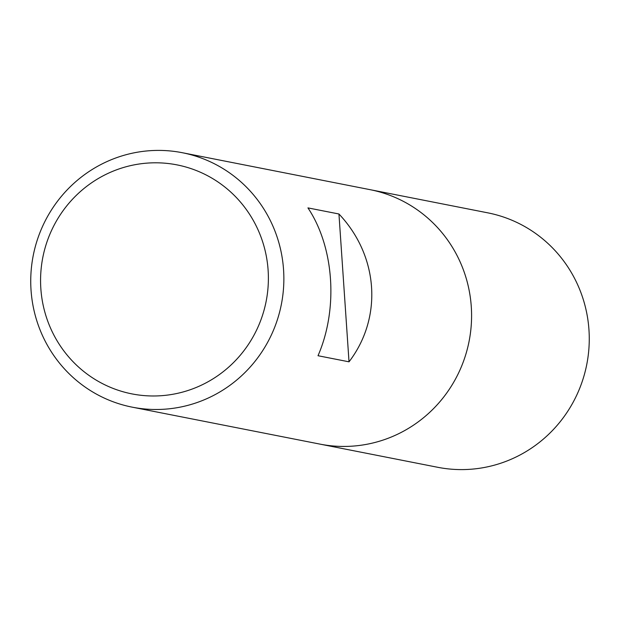 <?xml version="1.0" encoding="UTF-8"?>
<svg xmlns="http://www.w3.org/2000/svg" width="620" height="620" viewBox="0 0 620 620"><rect width="100%" height="100%" fill="white"/><g stroke="black" fill="none" stroke-linecap="round" stroke-linejoin="round"><path stroke-width="0.93" d="M148.498 150.807A129.665 126.441 101.1 0 1 182.342 152.722A129.665 126.441 101.1 0 1 281.364 304.366A129.665 126.441 101.1 0 1 132.262 407.17A129.665 126.441 101.1 0 1 31 272.792A129.665 126.441 101.1 0 1 148.498 150.807M132.262 407.17L437.658 467.279A129.665 126.441 -78.9 0 0 471.502 469.193A129.665 126.441 -78.9 0 0 589 347.208A129.665 126.441 -78.9 0 0 487.739 212.831L370.062 189.666A129.665 126.441 101.1 0 1 469.084 341.31A129.665 126.441 101.1 0 1 319.982 444.121A129.665 126.441 -78.9 0 0 353.826 446.036A129.665 126.441 -78.9 0 0 471.324 324.043A129.665 126.441 -78.9 0 0 370.062 189.666L182.342 152.722M307.938 207.894C334.203 247.202 338.412 308.907 318.013 355.725L349.021 361.824C382.827 317.649 378.619 255.944 338.946 213.993L307.938 207.894M146.56 163.161A116.7 113.801 -78.9 0 0 60.031 345.487A116.7 113.801 -78.9 0 0 256.851 329.522A116.7 113.801 -78.9 0 0 146.56 163.161M338.946 213.993L349.021 361.824"/></g></svg>
